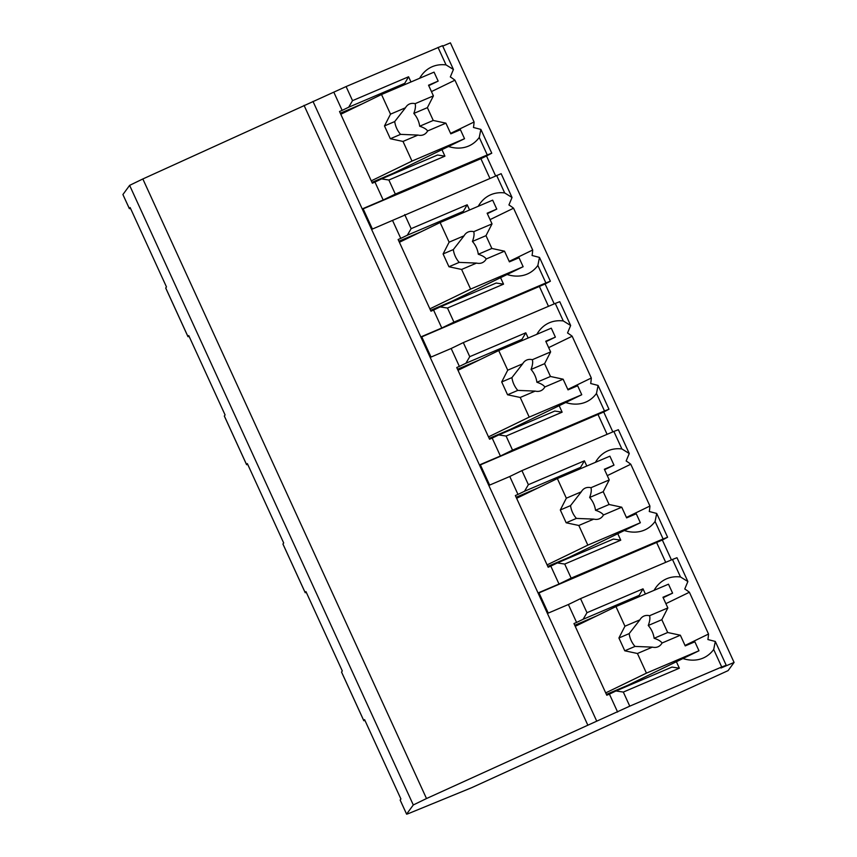 <?xml version="1.0" encoding="UTF-8"?>
<svg xmlns="http://www.w3.org/2000/svg" width="857" height="857" viewBox="0 0 857 857"><rect width="100%" height="100%" fill="white"/><g stroke="black" fill="none" stroke-linecap="round" stroke-linejoin="round"><path stroke-width="1.29" d="M438.034 47.403L446.047 64.907L453.428 69.471L442.533 45.678L346.089 86.568L142.84 178.963L129.621 185.369L122.937 194.518A28.163 0.686 155.4 0 0 122.915 194.56L129.375 208.605L130.135 207.565L166.472 286.934L165.722 287.973A28.163 0.686 155.4 0 0 165.701 288.016L187.972 336.662A28.163 0.686 -24.6 0 1 187.994 336.619L188.744 335.58L225.08 414.949L224.33 415.988A28.163 0.686 155.4 0 0 224.32 416.031L246.591 464.676L247.352 463.594L283.688 542.963L282.939 544.002A28.163 0.686 155.4 0 0 282.928 544.045L305.199 592.69L305.96 591.609L342.297 670.977L341.547 672.017A28.163 0.686 155.4 0 0 341.536 672.049L363.807 720.705L364.579 719.623L400.915 798.992L400.155 800.031A28.163 0.686 155.4 0 0 400.144 800.063L406.593 814.15A28.163 0.686 155.4 0 0 409.721 813.068L471.746 787.669L728.096 670.624L734.085 662.44L720.941 668.032L726.211 665.257L721.712 666.992L629.766 706.157L426.507 798.542L413.299 804.959L406.604 814.107A28.163 0.686 155.4 0 0 406.593 814.15M734.085 662.44L450.407 42.85L442.737 46.117M129.621 185.369L413.299 804.959M364.975 720.512L363.957 720.705A28.163 0.686 -24.6 0 1 363.807 720.705A28.163 0.686 -24.6 0 1 363.818 720.662L364.953 720.448M306.367 592.498L305.349 592.69A28.163 0.686 -24.6 0 1 305.199 592.69A28.163 0.686 -24.6 0 1 305.21 592.648L306.345 592.433M247.759 464.483L246.741 464.676A28.163 0.686 -24.6 0 1 246.591 464.676A28.163 0.686 -24.6 0 1 246.602 464.633L247.727 464.419M189.151 336.469L188.122 336.662A28.163 0.686 -24.6 0 1 187.972 336.662M130.543 208.455L129.514 208.647A28.163 0.686 -24.6 0 1 129.364 208.647A28.163 0.686 -24.6 0 1 129.375 208.605L130.51 208.39M142.84 178.963L426.507 798.542M496.653 175.417L504.666 192.921L512.036 197.485L501.152 173.682L372.409 229.055L363.036 208.572L383.175 199.992L374.97 182.07L372.345 183.194L339.522 111.506L342.147 110.382L333.941 92.46M392.56 220.474L400.765 238.396L398.13 239.521L430.953 311.209L433.578 310.084L441.784 328.006L421.644 336.587L431.028 357.069L451.168 348.488L459.373 366.41L456.738 367.535L489.561 439.223L492.186 438.098L500.392 456.02L480.252 464.601L489.636 485.083L509.776 476.503L517.982 494.425L515.357 495.55L548.169 567.238L550.805 566.113L559.01 584.035L538.86 592.616L548.244 613.098L568.384 604.517L576.59 622.439L573.965 623.564L606.788 695.241L609.413 694.127L617.618 712.049M685.032 645.45L708.525 634.041A53.52 36.144 64.1 0 1 707.893 639.536L715.316 641.464L713.699 649.488L721.712 666.992M453.428 69.471L450.321 76.937A53.52 36.144 64.1 0 1 454.949 80.194L431.457 91.592M687.871 581.528L676.976 557.725L672.477 559.46L680.49 576.965L687.871 581.528L684.764 588.995A53.52 36.144 64.1 0 1 689.392 592.251L665.889 603.649M629.263 453.514L618.368 429.711L613.869 431.446L621.882 448.95L629.263 453.514L626.146 460.98A53.52 36.144 64.1 0 1 630.773 464.237L649.917 506.026A53.52 36.144 64.1 0 1 649.285 511.522L656.708 513.45L655.08 521.474L663.104 538.978L571.158 578.143L559.01 584.035M671.438 559.9L662.332 540.017L667.603 537.243L663.104 538.978M570.655 325.499L559.76 301.696L555.261 303.432L563.274 320.936L570.655 325.499L567.538 332.966A53.52 36.144 64.1 0 1 572.165 336.223L591.309 378.023A53.52 36.144 64.1 0 1 590.677 383.507L598.09 385.436L596.472 393.459L604.485 410.964L512.54 450.129L500.392 456.02M612.83 431.885L603.724 412.003L608.984 409.228L604.485 410.964M512.036 197.485L508.929 204.952A53.52 36.144 64.1 0 1 513.557 208.208L532.69 250.008A53.52 36.144 64.1 0 1 532.068 255.493L539.482 257.421L537.864 265.445L545.877 282.949L453.931 322.114L441.784 328.006M554.222 303.871L545.116 283.988L550.376 281.214L545.877 282.949M454.949 80.194L474.082 121.994A53.52 36.144 64.1 0 1 473.46 127.479L480.873 129.407L479.256 137.431L487.269 154.935L395.323 194.1L383.175 199.992M495.603 175.856L486.508 155.974L491.768 153.199L487.269 154.935M682.911 658.551A53.52 36.144 64.1 0 0 704.09 657.63A53.52 36.144 64.1 0 0 713.699 649.488M708.525 634.041L689.392 592.251M489.872 178.299L480.895 158.695L363.164 208.851M486.508 155.974L480.895 158.695M615.947 690.956L671.995 667.078L679.355 668.203L623.318 692.07L615.947 690.956L609.413 694.127M623.318 692.07L629.766 706.157M342.147 110.382L348.692 107.211L352.538 100.644L408.585 76.776L410.964 81.972M346.089 86.568L352.538 100.644M672.477 559.46L580.532 598.625L568.384 604.517M580.532 598.625L586.981 612.701L643.018 588.834L639.172 595.39L617.415 605.953M576.59 622.439L583.135 619.268L586.981 612.701M617.779 533.697L620.747 540.189L564.709 564.056L557.339 562.942L550.805 566.113M564.709 564.056L571.158 578.143M613.869 431.446L521.924 470.611L509.776 476.503M521.924 470.611L528.373 484.687L584.41 460.82L586.788 466.015M517.982 494.425L524.516 491.254L528.373 484.687M559.171 405.682L562.138 412.174L506.101 436.042L498.731 434.928L492.186 438.098M506.101 436.042L512.54 450.129M555.261 303.432L463.316 342.596L451.168 348.488M463.316 342.596L469.754 356.673L525.802 332.805L528.18 338.001M459.373 366.41L465.908 363.239L469.754 356.673M500.563 277.668L503.53 284.16L447.483 308.027L440.123 306.913L433.578 310.084M447.483 308.027L453.931 322.114M404.708 214.582L411.146 228.658L467.194 204.791L469.572 209.986M400.765 238.396L407.3 235.225L411.146 228.658M441.955 149.654L444.922 156.145L388.874 180.013L381.515 178.899L374.97 182.07M388.874 180.013L395.323 194.1M583.135 619.268L639.172 595.39M596.601 615.958L574.747 625.267M676.387 661.711L679.355 668.203M446.047 64.907A53.52 36.144 64.1 0 0 431.135 67.2A53.52 36.144 64.1 0 0 419.641 78.276M680.49 576.965A53.52 36.144 64.1 0 0 665.578 579.257A53.52 36.144 64.1 0 0 654.084 590.334M643.018 588.834L645.396 594.03M624.292 530.537A53.52 36.144 64.1 0 0 645.482 529.615A53.52 36.144 64.1 0 0 655.08 521.474M621.882 448.95A53.52 36.144 64.1 0 0 606.96 451.243A53.52 36.144 64.1 0 0 595.465 462.319M565.684 402.522A53.52 36.144 64.1 0 0 586.874 401.601A53.52 36.144 64.1 0 0 596.472 393.459M563.274 320.936A53.52 36.144 64.1 0 0 548.351 323.228A53.52 36.144 64.1 0 0 536.857 334.305M507.076 274.508A53.52 36.144 64.1 0 0 528.266 273.587A53.52 36.144 64.1 0 0 537.864 265.445M504.666 192.921A53.52 36.144 64.1 0 0 489.743 195.214A53.52 36.144 64.1 0 0 478.249 206.291M448.468 146.493A53.52 36.144 64.1 0 0 469.657 145.572A53.52 36.144 64.1 0 0 479.256 137.431M629.949 684.989L629.67 684.389M606.392 694.395L627.956 685.214L698.969 650.763L694.866 641.797L685.236 645.899L680.351 635.219L662.054 643.007C660.833 641.197 658.187 639.622 654.127 638.294L667.689 632.509L680.351 635.219M663.179 597.725L672.595 593.151L668.492 584.195L615.958 606.574L624.946 626.21L618.915 637.994L629.156 633.623A16.904 11.42 64.1 0 0 635.016 646.424L652.402 647.131L637.437 653.495L646.435 673.141L698.969 650.763M672.595 593.151L662.964 597.254L667.849 607.934L649.563 615.722A16.904 11.42 64.1 0 0 643.95 616.065A16.904 11.42 64.1 0 0 643.607 616.226A16.904 11.42 64.1 0 0 639.911 619.836L624.946 626.21M652.402 647.131A16.904 11.42 64.1 0 0 658.015 646.789A16.904 11.42 64.1 0 0 658.358 646.628A16.904 11.42 64.1 0 0 662.054 643.007M667.849 607.934L661.829 619.707L667.689 632.509M654.127 638.294A16.904 11.42 64.1 0 0 648.256 625.492L661.829 619.707M648.256 625.492C649.82 621.346 650.249 618.09 649.563 615.722M639.911 619.836L629.156 633.623M618.915 637.994L624.774 650.795L637.437 653.495M624.774 650.795L635.016 646.424M605.706 692.895L646.435 673.141M575.229 626.328L615.958 606.574M348.692 107.211L404.74 83.333L382.972 93.895M408.585 76.776L404.74 83.333M362.157 103.911L340.304 113.21M444.922 156.145L437.552 155.021L381.515 178.899M395.505 172.932L395.227 172.332M371.959 182.337L393.513 173.157L464.537 138.705L460.434 129.739L450.803 133.842L445.908 123.162L427.622 130.96C426.4 129.139 423.754 127.564 419.684 126.236L433.246 120.451L445.908 123.162M474.082 121.994L450.589 133.392M428.736 85.668L438.163 81.094L434.06 72.138L381.515 94.516L390.513 114.152L384.482 125.936L394.723 121.565A16.904 11.42 64.1 0 0 400.583 134.367L417.959 135.074L403.004 141.437L411.992 161.084L464.537 138.705M438.163 81.094L428.532 85.197L433.417 95.877L415.131 103.665A16.904 11.42 64.1 0 0 409.517 104.008A16.904 11.42 64.1 0 0 409.164 104.168A16.904 11.42 64.1 0 0 405.468 107.778L390.513 114.152M417.959 135.074A16.904 11.42 64.1 0 0 423.583 134.731A16.904 11.42 64.1 0 0 423.926 134.57A16.904 11.42 64.1 0 0 427.622 130.96M433.417 95.877L427.386 107.65L433.246 120.451M419.684 126.236A16.904 11.42 64.1 0 0 413.824 113.435L427.386 107.65M413.824 113.435C415.377 109.289 415.816 106.032 415.131 103.665M405.468 107.778L394.723 121.565M384.482 125.936L390.342 138.738L403.004 141.437M390.342 138.738L400.583 134.367M371.274 180.838L411.992 161.084M340.797 114.27L381.515 94.516M662.332 540.017L538.989 592.894M665.707 562.342L656.73 542.738M620.747 540.189L613.387 539.064L557.339 562.942M524.516 491.254L580.564 467.376L558.807 477.938M537.992 487.944L516.139 497.253M584.41 460.82L580.564 467.376M630.773 464.237L607.281 475.635M649.917 506.026L626.424 517.435M571.34 556.975L571.062 556.375M547.784 566.381L569.348 557.2L640.361 522.749L636.258 513.782L626.628 517.885L621.743 507.205L603.446 514.993C602.225 513.182 599.579 511.608 595.508 510.279L609.081 504.494L621.743 507.205M604.571 469.711L613.987 465.137L609.884 456.181L557.35 478.56L566.338 498.196L560.307 509.979L570.548 505.609A16.904 11.42 64.1 0 0 576.407 518.41L593.794 519.117L578.829 525.48L587.827 545.127L640.361 522.749M613.987 465.137L604.356 469.24L609.241 479.92L590.955 487.708A16.904 11.42 64.1 0 0 585.342 488.051A16.904 11.42 64.1 0 0 584.999 488.211A16.904 11.42 64.1 0 0 581.303 491.822L566.338 498.196M593.794 519.117A16.904 11.42 64.1 0 0 599.407 518.774A16.904 11.42 64.1 0 0 599.75 518.614A16.904 11.42 64.1 0 0 603.446 514.993M609.241 479.92L603.221 491.693L609.081 504.494M595.508 510.279A16.904 11.42 64.1 0 0 589.648 497.478L603.221 491.693M589.648 497.478C591.212 493.332 591.641 490.075 590.955 487.708M581.303 491.822L570.548 505.609M560.307 509.979L566.166 522.781L578.829 525.48M566.166 522.781L576.407 518.41M547.098 564.881L587.827 545.127M516.621 498.313L557.35 478.56M603.724 412.003L480.381 464.88M607.099 434.328L598.122 414.724M562.138 412.174L554.779 411.049L498.731 434.928M465.908 363.239L521.956 339.361L500.199 349.924M479.384 359.929L457.531 369.238M525.802 332.805L521.956 339.361M572.165 336.223L548.673 347.621M591.309 378.023L567.805 389.421M512.732 428.961L512.454 428.361M489.176 438.366L510.74 429.186L581.753 394.734L577.65 385.768L568.02 389.871L563.124 379.19L544.838 386.978C543.617 385.168 540.971 383.593 536.9 382.265L550.473 376.48L563.124 379.19M545.963 341.697L555.379 337.122L551.276 328.167L498.731 350.545L507.73 370.181L501.699 381.965L511.94 377.594A16.904 11.42 64.1 0 0 517.799 390.396L535.186 391.103L520.22 397.466L529.208 417.113L581.753 394.734M555.379 337.122L545.748 341.225L550.633 351.906L532.347 359.694A16.904 11.42 64.1 0 0 526.734 360.036A16.904 11.42 64.1 0 0 526.391 360.197A16.904 11.42 64.1 0 0 522.684 363.807L507.73 370.181M535.186 391.103A16.904 11.42 64.1 0 0 540.799 390.76A16.904 11.42 64.1 0 0 541.142 390.599A16.904 11.42 64.1 0 0 544.838 386.978M550.633 351.906L544.602 363.679L550.473 376.48M536.9 382.265A16.904 11.42 64.1 0 0 531.04 369.463L544.602 363.679M531.04 369.463C532.593 365.318 533.033 362.061 532.347 359.694M522.684 363.807L511.94 377.594M501.699 381.965L507.558 394.766L520.22 397.466M507.558 394.766L517.799 390.396M488.49 436.866L529.208 417.113M458.013 370.299L498.731 350.545M545.116 283.988L421.773 336.865M548.48 306.313L539.514 286.709M503.53 284.16L496.16 283.035L440.123 306.913M407.3 235.225L463.348 211.347L441.58 221.909M420.776 231.915L398.923 241.224M467.194 204.791L463.348 211.347M513.557 208.208L490.065 219.606M532.69 250.008L509.197 261.406M454.114 300.946L453.835 300.346M430.568 310.352L452.132 301.171L523.145 266.72L519.042 257.753L509.412 261.856L504.516 251.176L486.23 258.964C485.008 257.154 482.362 255.579 478.292 254.25L491.854 248.466L504.516 251.176M487.354 213.682L496.771 209.108L492.668 200.152L440.123 222.531L449.122 242.167L443.09 253.951L453.332 249.58A16.904 11.42 64.1 0 0 459.191 262.381L476.567 263.088L461.612 269.452L470.6 289.098L523.145 266.72M496.771 209.108L487.14 213.211L492.025 223.891L473.739 231.679A16.904 11.42 64.1 0 0 468.126 232.022A16.904 11.42 64.1 0 0 467.783 232.183A16.904 11.42 64.1 0 0 464.076 235.793L449.122 242.167M476.567 263.088A16.904 11.42 64.1 0 0 482.191 262.745A16.904 11.42 64.1 0 0 482.534 262.585A16.904 11.42 64.1 0 0 486.23 258.964M492.025 223.891L485.994 235.664L491.854 248.466M478.292 254.25A16.904 11.42 64.1 0 0 472.432 241.449L485.994 235.664M472.432 241.449C473.985 237.303 474.424 234.047 473.739 231.679M464.076 235.793L453.332 249.58M443.09 253.951L448.95 266.752L461.612 269.452M448.95 266.752L459.191 262.381M429.882 308.852L470.6 289.098M399.405 242.285L440.123 222.531M165.722 287.973L187.994 336.619L189.118 336.405M224.33 415.988L246.602 464.633M282.939 544.002L305.21 592.648M341.547 672.017L363.818 720.662M400.155 800.031L406.604 814.107M304.053 105.357L587.731 724.947M312.987 101.394L596.654 720.973M122.915 194.56L129.364 208.647M715.316 641.464L726.211 665.257M656.708 513.45L667.603 537.243M598.09 385.436L608.984 409.228M539.482 257.421L550.376 281.214M480.873 129.407L491.768 153.199"/></g></svg>
